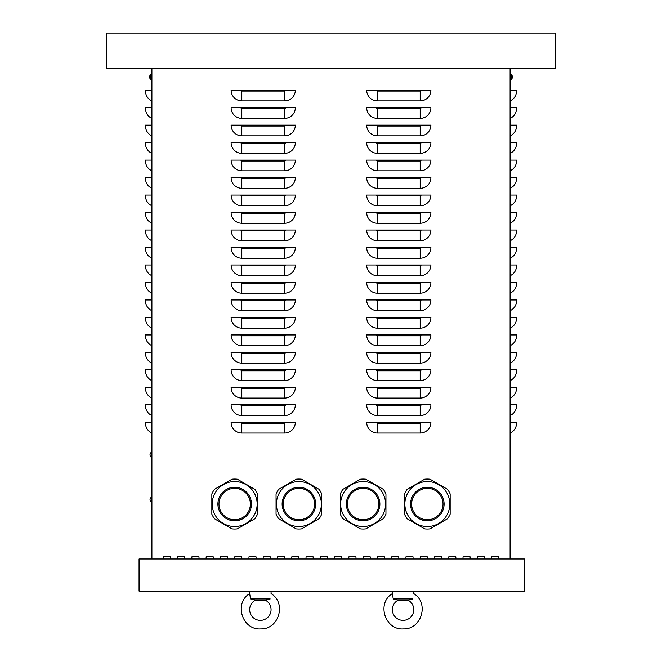 <?xml version="1.0" encoding="UTF-8"?>
<svg xmlns="http://www.w3.org/2000/svg" width="662" height="662" viewBox="0 0 662 662"><rect width="100%" height="100%" fill="white"/><g stroke="black" fill="none" stroke-linecap="round" stroke-linejoin="round"><path stroke-width="0.99" d="M477.277 558.976L477.277 556.841L484.41 556.841L484.41 558.976L484.41 556.841L477.277 556.841L477.277 558.976M448.737 558.976L448.737 556.841L455.87 556.841L455.87 558.976L455.87 556.841L448.737 556.841L448.737 558.976M420.196 558.976L420.196 556.841L427.329 556.841L427.329 558.976L427.329 556.841L420.196 556.841L420.196 558.976M391.647 558.976L391.647 556.841L398.789 556.841L398.789 558.976L398.789 556.841L391.647 556.841L391.647 558.976M363.107 558.976L363.107 556.841L370.248 556.841L370.248 558.976L370.248 556.841L363.107 556.841L363.107 558.976M334.567 558.976L334.567 556.841L341.7 556.841L341.7 558.976L341.7 556.841L334.567 556.841L334.567 558.976M306.026 558.976L306.026 556.841L313.159 556.841L313.159 558.976L313.159 556.841L306.026 556.841L306.026 558.976M277.486 558.976L277.486 556.841L284.619 556.841L284.619 558.976L284.619 556.841L277.486 556.841L277.486 558.976M248.945 558.976L248.945 556.841L256.078 556.841L256.078 558.976L256.078 556.841L248.945 556.841L248.945 558.976M220.405 558.976L220.405 556.841L227.538 556.841L227.538 558.976L227.538 556.841L220.405 556.841L220.405 558.976M191.856 558.976L191.856 556.841L198.997 556.841L198.997 558.976L198.997 556.841L191.856 556.841L191.856 558.976M163.315 558.976L163.315 556.841L170.457 556.841L170.457 558.976L170.457 556.841L163.315 556.841L163.315 558.976M177.59 558.976L177.59 556.841L184.723 556.841L184.723 558.976L184.723 556.841L177.59 556.841L177.59 558.976M206.13 558.976L206.13 556.841L213.263 556.841L213.263 558.976L213.263 556.841L206.13 556.841L206.13 558.976M234.671 558.976L234.671 556.841L241.804 556.841L241.804 558.976L241.804 556.841L234.671 556.841L234.671 558.976M263.211 558.976L263.211 556.841L270.353 556.841L270.353 558.976L270.353 556.841L263.211 556.841L263.211 558.976M291.752 558.976L291.752 556.841L298.893 556.841L298.893 558.976L298.893 556.841L291.752 556.841L291.752 558.976M320.3 558.976L320.3 556.841L327.433 556.841L327.433 558.976L327.433 556.841L320.3 556.841L320.3 558.976M348.841 558.976L348.841 556.841L355.974 556.841L355.974 558.976L355.974 556.841L348.841 556.841L348.841 558.976M377.381 558.976L377.381 556.841L384.514 556.841L384.514 558.976L384.514 556.841L377.381 556.841L377.381 558.976M405.922 558.976L405.922 556.841L413.055 556.841L413.055 558.976L413.055 556.841L405.922 556.841L405.922 558.976M434.462 558.976L434.462 556.841L441.595 556.841L441.595 558.976L441.595 556.841L434.462 556.841L434.462 558.976M463.003 558.976L463.003 556.841L470.144 556.841L470.144 558.976L470.144 556.841L463.003 556.841L463.003 558.976M491.543 558.976L491.543 556.841L498.685 556.841L498.685 558.976L498.685 556.841L491.543 556.841L491.543 558.976M231.104 422.339L295.326 422.339A10.7 10.7 0 0 1 284.619 433.039L241.804 433.039A10.7 10.7 0 0 1 231.104 422.339M231.104 404.854L295.326 404.854A10.7 10.7 0 0 1 284.619 415.554L241.804 415.554A10.7 10.7 0 0 1 231.104 404.854M231.104 387.369L295.326 387.369A10.7 10.7 0 0 1 284.619 398.077L241.804 398.077A10.7 10.7 0 0 1 231.104 387.369M231.104 369.892L295.326 369.892A10.7 10.7 0 0 1 284.619 380.592L241.804 380.592A10.7 10.7 0 0 1 231.104 369.892M231.104 352.407L295.326 352.407A10.7 10.7 0 0 1 284.619 363.115L241.804 363.115A10.7 10.7 0 0 1 231.104 352.407M231.104 334.931L295.326 334.931A10.7 10.7 0 0 1 284.619 345.63L241.804 345.63A10.7 10.7 0 0 1 231.104 334.931M231.104 317.446L295.326 317.446A10.7 10.7 0 0 1 284.619 328.145L241.804 328.145A10.7 10.7 0 0 1 231.104 317.446M231.104 299.96L295.326 299.96A10.7 10.7 0 0 1 284.619 310.668L241.804 310.668A10.7 10.7 0 0 1 231.104 299.96M231.104 282.484L295.326 282.484A10.7 10.7 0 0 1 284.619 293.183L241.804 293.183A10.7 10.7 0 0 1 231.104 282.484M231.104 264.999L295.326 264.999A10.7 10.7 0 0 1 284.619 275.706L241.804 275.706A10.7 10.7 0 0 1 231.104 264.999M231.104 247.522L295.326 247.522A10.7 10.7 0 0 1 284.619 258.221L241.804 258.221A10.7 10.7 0 0 1 231.104 247.522M231.104 230.037L295.326 230.037A10.7 10.7 0 0 1 284.619 240.736L241.804 240.736A10.7 10.7 0 0 1 231.104 230.037M231.104 212.552L295.326 212.552A10.7 10.7 0 0 1 284.619 223.26L241.804 223.26A10.7 10.7 0 0 1 231.104 212.552M231.104 195.075L295.326 195.075A10.7 10.7 0 0 1 284.619 205.774L241.804 205.774A10.7 10.7 0 0 1 231.104 195.075M231.104 177.59L295.326 177.59A10.7 10.7 0 0 1 284.619 188.298L241.804 188.298A10.7 10.7 0 0 1 231.104 177.59M231.104 160.113L295.326 160.113A10.7 10.7 0 0 1 284.619 170.813L241.804 170.813A10.7 10.7 0 0 1 231.104 160.113M231.104 142.628L295.326 142.628A10.7 10.7 0 0 1 284.619 153.336L241.804 153.336A10.7 10.7 0 0 1 231.104 142.628M231.104 125.143L295.326 125.143A10.7 10.7 0 0 1 284.619 135.851L241.804 135.851A10.7 10.7 0 0 1 231.104 125.143M231.104 107.666L295.326 107.666A10.7 10.7 0 0 1 284.619 118.366L241.804 118.366A10.7 10.7 0 0 1 231.104 107.666M231.104 90.181L295.326 90.181A10.7 10.7 0 0 1 284.619 100.889L241.804 100.889A10.7 10.7 0 0 1 231.104 90.181M366.674 422.339L430.896 422.339A10.7 10.7 0 0 1 420.196 433.039L377.381 433.039A10.7 10.7 0 0 1 366.674 422.339M366.674 404.854L430.896 404.854A10.7 10.7 0 0 1 420.196 415.554L377.381 415.554A10.7 10.7 0 0 1 366.674 404.854M366.674 387.369L430.896 387.369A10.7 10.7 0 0 1 420.196 398.077L377.381 398.077A10.7 10.7 0 0 1 366.674 387.369M366.674 369.892L430.896 369.892A10.7 10.7 0 0 1 420.196 380.592L377.381 380.592A10.7 10.7 0 0 1 366.674 369.892M366.674 352.407L430.896 352.407A10.7 10.7 0 0 1 420.196 363.115L377.381 363.115A10.7 10.7 0 0 1 366.674 352.407M366.674 334.931L430.896 334.931A10.7 10.7 0 0 1 420.196 345.63L377.381 345.63A10.7 10.7 0 0 1 366.674 334.931M366.674 317.446L430.896 317.446A10.7 10.7 0 0 1 420.196 328.145L377.381 328.145A10.7 10.7 0 0 1 366.674 317.446M366.674 299.96L430.896 299.96A10.7 10.7 0 0 1 420.196 310.668L377.381 310.668A10.7 10.7 0 0 1 366.674 299.96M366.674 282.484L430.896 282.484A10.7 10.7 0 0 1 420.196 293.183L377.381 293.183A10.7 10.7 0 0 1 366.674 282.484M366.674 264.999L430.896 264.999A10.7 10.7 0 0 1 420.196 275.706L377.381 275.706A10.7 10.7 0 0 1 366.674 264.999M366.674 247.522L430.896 247.522A10.7 10.7 0 0 1 420.196 258.221L377.381 258.221A10.7 10.7 0 0 1 366.674 247.522M366.674 230.037L430.896 230.037A10.7 10.7 0 0 1 420.196 240.736L377.381 240.736A10.7 10.7 0 0 1 366.674 230.037M366.674 212.552L430.896 212.552A10.7 10.7 0 0 1 420.196 223.26L377.381 223.26A10.7 10.7 0 0 1 366.674 212.552M366.674 195.075L430.896 195.075A10.7 10.7 0 0 1 420.196 205.774L377.381 205.774A10.7 10.7 0 0 1 366.674 195.075M366.674 177.59L430.896 177.59A10.7 10.7 0 0 1 420.196 188.298L377.381 188.298A10.7 10.7 0 0 1 366.674 177.59M366.674 160.113L430.896 160.113A10.7 10.7 0 0 1 420.196 170.813L377.381 170.813A10.7 10.7 0 0 1 366.674 160.113M366.674 142.628L430.896 142.628A10.7 10.7 0 0 1 420.196 153.336L377.381 153.336A10.7 10.7 0 0 1 366.674 142.628M366.674 125.143L430.896 125.143A10.7 10.7 0 0 1 420.196 135.851L377.381 135.851A10.7 10.7 0 0 1 366.674 125.143M366.674 107.666L430.896 107.666A10.7 10.7 0 0 1 420.196 118.366L377.381 118.366A10.7 10.7 0 0 1 366.674 107.666M377.381 100.889A10.7 10.7 0 0 1 366.674 90.181L430.896 90.181A10.7 10.7 0 0 1 420.196 100.889L377.381 100.889L377.381 91.075A0.894 0.894 0 0 1 376.488 90.181M510.096 558.976L510.096 68.774L555.766 68.774L555.766 33.1L106.234 33.1L106.234 68.774L510.096 68.774M151.904 558.976L151.904 68.774M510.096 433.039A10.7 10.7 0 0 0 516.517 423.233L516.517 422.339L510.096 422.339M510.096 415.554A10.7 10.7 0 0 0 516.517 405.748L516.517 404.854L510.096 404.854M510.096 398.077A10.7 10.7 0 0 0 516.517 388.263L516.517 387.369L510.096 387.369M510.096 380.592A10.7 10.7 0 0 0 516.517 370.786L516.517 369.892L510.096 369.892M510.096 363.115A10.7 10.7 0 0 0 516.517 353.301L516.517 352.407L510.096 352.407M510.096 345.63A10.7 10.7 0 0 0 516.517 335.824L516.517 334.931L510.096 334.931M510.096 328.145A10.7 10.7 0 0 0 516.517 318.339L516.517 317.446L510.096 317.446M510.096 310.668A10.7 10.7 0 0 0 516.517 300.854L516.517 299.96L510.096 299.96M510.096 293.183A10.7 10.7 0 0 0 516.517 283.377L516.517 282.484L510.096 282.484M510.096 275.706A10.7 10.7 0 0 0 516.517 265.892L516.517 264.999L510.096 264.999M510.096 258.221A10.7 10.7 0 0 0 516.517 248.416L516.517 247.522L510.096 247.522M510.096 240.736A10.7 10.7 0 0 0 516.517 230.93L516.517 230.037L510.096 230.037M510.096 223.26A10.7 10.7 0 0 0 516.517 213.445L516.517 212.552L510.096 212.552M510.096 205.774A10.7 10.7 0 0 0 516.517 195.969L516.517 195.075L510.096 195.075M510.096 188.298A10.7 10.7 0 0 0 516.517 178.483L516.517 177.59L510.096 177.59M510.096 170.813A10.7 10.7 0 0 0 516.517 161.007L516.517 160.113L510.096 160.113M510.096 153.336A10.7 10.7 0 0 0 516.517 143.522L516.517 142.628L510.096 142.628M510.096 135.851A10.7 10.7 0 0 0 516.517 126.037L516.517 125.143L510.096 125.143M510.096 118.366A10.7 10.7 0 0 0 516.517 108.56L516.517 107.666L510.096 107.666M510.096 100.889A10.7 10.7 0 0 0 516.517 91.075L516.517 90.181L510.096 90.181M151.904 433.039A10.7 10.7 0 0 1 145.483 423.233L145.483 422.339L151.904 422.339M151.904 415.554A10.7 10.7 0 0 1 145.483 405.748L145.483 404.854L151.904 404.854M151.904 398.077A10.7 10.7 0 0 1 145.483 388.263L145.483 387.369L151.904 387.369M151.904 380.592A10.7 10.7 0 0 1 145.483 370.786L145.483 369.892L151.904 369.892M151.904 363.115A10.7 10.7 0 0 1 145.483 353.301L145.483 352.407L151.904 352.407M151.904 345.63A10.7 10.7 0 0 1 145.483 335.824L145.483 334.931L151.904 334.931M151.904 328.145A10.7 10.7 0 0 1 145.483 318.339L145.483 317.446L151.904 317.446M151.904 310.668A10.7 10.7 0 0 1 145.483 300.854L145.483 299.96L151.904 299.96M151.904 293.183A10.7 10.7 0 0 1 145.483 283.377L145.483 282.484L151.904 282.484M151.904 275.706A10.7 10.7 0 0 1 145.483 265.892L145.483 264.999L151.904 264.999M151.904 258.221A10.7 10.7 0 0 1 145.483 248.416L145.483 247.522L151.904 247.522M151.904 240.736A10.7 10.7 0 0 1 145.483 230.93L145.483 230.037L151.904 230.037M151.904 223.26A10.7 10.7 0 0 1 145.483 213.445L145.483 212.552L151.904 212.552M151.904 205.774A10.7 10.7 0 0 1 145.483 195.969L145.483 195.075L151.904 195.075M151.904 188.298A10.7 10.7 0 0 1 145.483 178.483L145.483 177.59L151.904 177.59M151.904 170.813A10.7 10.7 0 0 1 145.483 161.007L145.483 160.113L151.904 160.113M151.904 153.336A10.7 10.7 0 0 1 145.483 143.522L145.483 142.628L151.904 142.628M151.904 135.851A10.7 10.7 0 0 1 145.483 126.037L145.483 125.143L151.904 125.143M151.904 118.366A10.7 10.7 0 0 1 145.483 108.56L145.483 107.666L151.904 107.666M151.904 100.889A10.7 10.7 0 0 1 145.483 91.075L145.483 90.181L151.904 90.181M151.904 450.88L151.184 450.88L151.184 503.683L151.904 503.683M524.37 591.092L524.37 558.976L139.061 558.976L139.061 591.092L524.37 591.092M312.489 511.883A15.698 15.698 0 0 1 285.297 511.883A15.698 15.698 0 0 0 306.738 517.634A15.698 15.698 0 0 0 312.489 496.186A15.698 15.698 0 0 0 291.04 490.443A15.698 15.698 0 0 0 285.297 511.883M221.075 496.186A15.698 15.698 0 0 1 242.524 490.443A15.698 15.698 0 0 1 248.267 511.883M349.511 496.186A15.698 15.698 0 0 1 370.96 490.443A15.698 15.698 0 0 1 376.703 511.883A15.698 15.698 0 0 1 355.262 517.634A15.698 15.698 0 0 1 349.511 496.186M248.267 496.186A15.698 15.698 0 0 0 226.826 490.443A15.698 15.698 0 0 0 221.075 511.883A15.698 15.698 0 0 0 242.524 517.634A15.698 15.698 0 0 0 248.267 496.186M254.853 489.317L237.327 479.205A24.974 24.974 0 0 0 232.014 479.205L214.496 489.317A24.974 24.974 0 0 0 211.84 493.918L211.84 514.151A24.974 24.974 0 0 0 214.496 518.751L232.014 528.872A24.974 24.974 0 0 0 237.327 528.872L254.853 518.751A24.974 24.974 0 0 0 257.501 514.151L257.501 493.918A24.974 24.974 0 0 0 254.853 489.317M254.134 492.801A22.475 22.475 0 0 1 245.908 523.501A22.475 22.475 0 0 1 215.208 515.276A22.475 22.475 0 0 1 223.433 484.576A22.475 22.475 0 0 1 254.134 492.801A22.475 22.475 0 0 1 245.908 523.501A22.475 22.475 0 0 1 215.208 515.276A22.475 22.475 0 0 1 223.433 484.576A22.475 22.475 0 0 1 254.134 492.801A22.475 22.475 0 0 0 223.433 484.576M319.067 489.317L301.549 479.205A24.974 24.974 0 0 0 296.237 479.205L278.71 489.317A24.974 24.974 0 0 0 276.054 493.918L276.054 514.151A24.974 24.974 0 0 0 278.71 518.751L296.237 528.872A24.974 24.974 0 0 0 301.549 528.872L319.067 518.751A24.974 24.974 0 0 0 321.724 514.151L321.724 493.918A24.974 24.974 0 0 0 319.067 489.317M318.356 492.801A22.475 22.475 0 0 1 310.13 523.501A22.475 22.475 0 0 1 279.422 515.276A22.475 22.475 0 0 1 287.656 484.576A22.475 22.475 0 0 1 318.356 492.801A22.475 22.475 0 0 1 310.13 523.501A22.475 22.475 0 0 1 279.422 515.276A22.475 22.475 0 0 1 287.656 484.576A22.475 22.475 0 0 1 318.356 492.801A22.475 22.475 0 0 0 287.656 484.576M376.703 496.186A15.698 15.698 0 0 0 355.262 490.443A15.698 15.698 0 0 0 349.511 511.883A15.698 15.698 0 0 0 370.96 517.634A15.698 15.698 0 0 0 376.703 496.186M383.29 489.317L365.763 479.205A24.974 24.974 0 0 0 360.451 479.205L342.933 489.317A24.974 24.974 0 0 0 340.276 493.918L340.276 514.151A24.974 24.974 0 0 0 342.933 518.751L360.451 528.872A24.974 24.974 0 0 0 365.763 528.872L383.29 518.751A24.974 24.974 0 0 0 385.946 514.151L385.946 493.918A24.974 24.974 0 0 0 383.29 489.317M382.578 492.801A22.475 22.475 0 0 1 374.344 523.501A22.475 22.475 0 0 1 343.644 515.276A22.475 22.475 0 0 1 351.87 484.576A22.475 22.475 0 0 1 382.578 492.801A22.475 22.475 0 0 1 374.344 523.501A22.475 22.475 0 0 1 343.644 515.276A22.475 22.475 0 0 1 351.87 484.576A22.475 22.475 0 0 1 382.578 492.801A22.475 22.475 0 0 0 351.87 484.576M440.925 496.186A15.698 15.698 0 0 0 419.476 490.443A15.698 15.698 0 0 0 413.733 511.883A15.698 15.698 0 0 0 435.174 517.634A15.698 15.698 0 0 0 440.925 496.186M447.504 489.317L429.986 479.205A24.974 24.974 0 0 0 424.673 479.205L407.147 489.317A24.974 24.974 0 0 0 404.499 493.918L404.499 514.151A24.974 24.974 0 0 0 407.147 518.751L424.673 528.872A24.974 24.974 0 0 0 429.986 528.872L447.504 518.751A24.974 24.974 0 0 0 450.16 514.151L450.16 493.918A24.974 24.974 0 0 0 447.504 489.317M446.792 492.801A22.475 22.475 0 0 1 438.567 523.501A22.475 22.475 0 0 1 407.866 515.276A22.475 22.475 0 0 1 416.092 484.576A22.475 22.475 0 0 1 446.792 492.801A22.475 22.475 0 0 1 438.567 523.501A22.475 22.475 0 0 1 407.866 515.276A22.475 22.475 0 0 1 416.092 484.576A22.475 22.475 0 0 1 446.792 492.801A22.475 22.475 0 0 0 416.092 484.576M392.367 591.092L392.367 593.624C376.314 603.09 384.994 630.431 403.572 628.9C421.686 629.438 429.381 602.834 413.767 593.624C429.381 602.834 421.686 629.438 403.572 628.9C384.994 630.431 376.314 603.09 392.367 593.624L393.245 598.936L412.889 598.936C413.775 592.043 413.775 592.043 412.889 598.936L408.032 600.161L398.102 600.161L393.245 598.936L398.102 600.161A10.7 10.7 0 0 0 394.775 616.405A10.7 10.7 0 0 0 411.359 616.405A10.7 10.7 0 0 0 408.032 600.161L412.84 598.944M411.888 599.143L411.367 599.259M409.943 599.598L409.348 599.755M265.321 600.161L255.4 600.161L250.542 598.936L255.4 600.161A10.7 10.7 0 0 0 252.065 616.405A10.7 10.7 0 0 0 268.656 616.405A10.7 10.7 0 0 0 265.321 600.161L270.179 598.936C271.064 592.043 271.064 592.043 270.179 598.936L250.542 598.936L249.657 593.624L250.542 598.936M269.186 599.143L268.656 599.259M267.241 599.598L266.637 599.755M271.064 591.092L271.064 593.624C286.671 602.834 278.975 629.438 260.861 628.9C242.292 630.431 233.603 603.09 249.657 593.624L249.657 591.092M510.096 79.837L511.66 79.241M511.983 77.247L511.983 76.718M512.04 76.709L512.04 77.255L512.28 76.511A4.634 4.617 77.6 0 0 512.049 75.476A4.634 4.617 77.6 0 1 512.28 76.511L512.049 76.726M511.66 79.357L510.89 79.812L511.66 79.357L511.66 74.607L510.89 74.152L510.89 79.812L511.66 79.357A4.634 4.634 0 0 0 512.04 78.538L512.049 78.497A4.634 4.617 102.4 0 0 512.28 77.454A4.634 4.617 102.4 0 1 512.04 78.513L511.983 78.389M150.017 76.718L149.72 76.511A4.634 4.617 -77.6 0 1 149.96 75.451A4.634 4.617 -77.6 0 0 149.72 76.511L150.017 77.247M149.96 77.255L149.96 76.709L149.72 77.255M150.34 76.982L150.34 79.357L151.11 79.812L151.11 74.152L150.34 74.607L150.34 76.982M151.904 79.837L150.34 79.357A4.634 4.634 0 0 1 149.96 78.538L149.96 78.538A4.634 4.617 -102.4 0 1 149.72 77.454A4.634 4.617 -102.4 0 0 149.951 78.488L150.017 78.389M284.619 433.039L284.619 423.233L241.804 423.233A0.894 0.894 0 0 1 240.91 422.339M241.804 423.233L241.804 433.039M284.619 423.233A0.894 0.894 0 0 0 285.512 422.339M284.619 415.554L284.619 405.748L241.804 405.748A0.894 0.894 0 0 1 240.91 404.854M241.804 405.748L241.804 415.554M284.619 405.748A0.894 0.894 0 0 0 285.512 404.854M284.619 398.077L284.619 388.263L241.804 388.263A0.894 0.894 0 0 1 240.91 387.369M241.804 388.263L241.804 398.077M284.619 388.263A0.894 0.894 0 0 0 285.512 387.369M284.619 380.592L284.619 370.786L241.804 370.786A0.894 0.894 0 0 1 240.91 369.892M241.804 370.786L241.804 380.592M284.619 370.786A0.894 0.894 0 0 0 285.512 369.892M284.619 363.115L284.619 353.301L241.804 353.301A0.894 0.894 0 0 1 240.91 352.407M241.804 353.301L241.804 363.115M284.619 353.301A0.894 0.894 0 0 0 285.512 352.407M284.619 345.63L284.619 335.824L241.804 335.824A0.894 0.894 0 0 1 240.91 334.931M241.804 335.824L241.804 345.63M284.619 335.824A0.894 0.894 0 0 0 285.512 334.931M284.619 328.145L284.619 318.339L241.804 318.339A0.894 0.894 0 0 1 240.91 317.446M241.804 318.339L241.804 328.145M284.619 318.339A0.894 0.894 0 0 0 285.512 317.446M284.619 310.668L284.619 300.854L241.804 300.854A0.894 0.894 0 0 1 240.91 299.96M241.804 300.854L241.804 310.668M284.619 300.854A0.894 0.894 0 0 0 285.512 299.96M284.619 293.183L284.619 283.377L241.804 283.377A0.894 0.894 0 0 1 240.91 282.484M241.804 283.377L241.804 293.183M284.619 283.377A0.894 0.894 0 0 0 285.512 282.484M284.619 275.706L284.619 265.892L241.804 265.892A0.894 0.894 0 0 1 240.91 264.999M241.804 265.892L241.804 275.706M284.619 265.892A0.894 0.894 0 0 0 285.512 264.999M284.619 258.221L284.619 248.416L241.804 248.416A0.894 0.894 0 0 1 240.91 247.522M241.804 248.416L241.804 258.221M284.619 248.416A0.894 0.894 0 0 0 285.512 247.522M284.619 240.736L284.619 230.93L241.804 230.93A0.894 0.894 0 0 1 240.91 230.037M241.804 230.93L241.804 240.736M284.619 230.93A0.894 0.894 0 0 0 285.512 230.037M284.619 223.26L284.619 213.445L241.804 213.445A0.894 0.894 0 0 1 240.91 212.552M241.804 213.445L241.804 223.26M284.619 213.445A0.894 0.894 0 0 0 285.512 212.552M284.619 205.774L284.619 195.969L241.804 195.969A0.894 0.894 0 0 1 240.91 195.075M241.804 195.969L241.804 205.774M284.619 195.969A0.894 0.894 0 0 0 285.512 195.075M284.619 188.298L284.619 178.483L241.804 178.483A0.894 0.894 0 0 1 240.91 177.59M241.804 178.483L241.804 188.298M284.619 178.483A0.894 0.894 0 0 0 285.512 177.59M284.619 170.813L284.619 161.007L241.804 161.007A0.894 0.894 0 0 1 240.91 160.113M241.804 161.007L241.804 170.813M284.619 161.007A0.894 0.894 0 0 0 285.512 160.113M284.619 153.336L284.619 143.522L241.804 143.522A0.894 0.894 0 0 1 240.91 142.628M241.804 143.522L241.804 153.336M284.619 143.522A0.894 0.894 0 0 0 285.512 142.628M284.619 135.851L284.619 126.037L241.804 126.037A0.894 0.894 0 0 1 240.91 125.143M241.804 126.037L241.804 135.851M284.619 126.037A0.894 0.894 0 0 0 285.512 125.143M284.619 118.366L284.619 108.56L241.804 108.56A0.894 0.894 0 0 1 240.91 107.666M241.804 108.56L241.804 118.366M284.619 108.56A0.894 0.894 0 0 0 285.512 107.666M284.619 100.889L284.619 91.075L241.804 91.075A0.894 0.894 0 0 1 240.91 90.181M241.804 91.075L241.804 100.889M284.619 91.075A0.894 0.894 0 0 0 285.512 90.181M420.196 433.039L420.196 423.233L377.381 423.233A0.894 0.894 0 0 1 376.488 422.339M377.381 423.233L377.381 433.039M420.196 423.233A0.894 0.894 0 0 0 421.09 422.339M420.196 415.554L420.196 405.748L377.381 405.748A0.894 0.894 0 0 1 376.488 404.854M377.381 405.748L377.381 415.554M420.196 405.748A0.894 0.894 0 0 0 421.09 404.854M420.196 398.077L420.196 388.263L377.381 388.263A0.894 0.894 0 0 1 376.488 387.369M377.381 388.263L377.381 398.077M420.196 388.263A0.894 0.894 0 0 0 421.09 387.369M420.196 380.592L420.196 370.786L377.381 370.786A0.894 0.894 0 0 1 376.488 369.892M377.381 370.786L377.381 380.592M420.196 370.786A0.894 0.894 0 0 0 421.09 369.892M420.196 363.115L420.196 353.301L377.381 353.301A0.894 0.894 0 0 1 376.488 352.407M377.381 353.301L377.381 363.115M420.196 353.301A0.894 0.894 0 0 0 421.09 352.407M420.196 345.63L420.196 335.824L377.381 335.824A0.894 0.894 0 0 1 376.488 334.931M377.381 335.824L377.381 345.63M420.196 335.824A0.894 0.894 0 0 0 421.09 334.931M420.196 328.145L420.196 318.339L377.381 318.339A0.894 0.894 0 0 1 376.488 317.446M377.381 318.339L377.381 328.145M420.196 318.339A0.894 0.894 0 0 0 421.09 317.446M420.196 310.668L420.196 300.854L377.381 300.854A0.894 0.894 0 0 1 376.488 299.96M377.381 300.854L377.381 310.668M420.196 300.854A0.894 0.894 0 0 0 421.09 299.96M420.196 293.183L420.196 283.377L377.381 283.377A0.894 0.894 0 0 1 376.488 282.484M377.381 283.377L377.381 293.183M420.196 283.377A0.894 0.894 0 0 0 421.09 282.484M420.196 275.706L420.196 265.892L377.381 265.892A0.894 0.894 0 0 1 376.488 264.999M377.381 265.892L377.381 275.706M420.196 265.892A0.894 0.894 0 0 0 421.09 264.999M420.196 258.221L420.196 248.416L377.381 248.416A0.894 0.894 0 0 1 376.488 247.522M377.381 248.416L377.381 258.221M420.196 248.416A0.894 0.894 0 0 0 421.09 247.522M420.196 240.736L420.196 230.93L377.381 230.93A0.894 0.894 0 0 1 376.488 230.037M377.381 230.93L377.381 240.736M420.196 230.93A0.894 0.894 0 0 0 421.09 230.037M420.196 223.26L420.196 213.445L377.381 213.445A0.894 0.894 0 0 1 376.488 212.552M377.381 213.445L377.381 223.26M420.196 213.445A0.894 0.894 0 0 0 421.09 212.552M420.196 205.774L420.196 195.969L377.381 195.969A0.894 0.894 0 0 1 376.488 195.075M377.381 195.969L377.381 205.774M420.196 195.969A0.894 0.894 0 0 0 421.09 195.075M420.196 188.298L420.196 178.483L377.381 178.483A0.894 0.894 0 0 1 376.488 177.59M377.381 178.483L377.381 188.298M420.196 178.483A0.894 0.894 0 0 0 421.09 177.59M420.196 170.813L420.196 161.007L377.381 161.007A0.894 0.894 0 0 1 376.488 160.113M377.381 161.007L377.381 170.813M420.196 161.007A0.894 0.894 0 0 0 421.09 160.113M420.196 153.336L420.196 143.522L377.381 143.522A0.894 0.894 0 0 1 376.488 142.628M377.381 143.522L377.381 153.336M420.196 143.522A0.894 0.894 0 0 0 421.09 142.628M420.196 135.851L420.196 126.037L377.381 126.037A0.894 0.894 0 0 1 376.488 125.143M377.381 126.037L377.381 135.851M420.196 126.037A0.894 0.894 0 0 0 421.09 125.143M420.196 118.366L420.196 108.56L377.381 108.56A0.894 0.894 0 0 1 376.488 107.666M377.381 108.56L377.381 118.366M420.196 108.56A0.894 0.894 0 0 0 421.09 107.666M420.196 100.889L420.196 91.075A0.894 0.894 0 0 0 421.09 90.181M420.196 91.075L377.381 91.075M151.904 452.303L151.184 452.303M151.904 502.251L151.184 502.251M249.193 495.656A16.765 16.765 0 0 1 243.053 518.561A16.765 16.765 0 0 1 220.148 512.421A16.765 16.765 0 0 1 226.288 489.516A16.765 16.765 0 0 1 249.193 495.656M313.416 495.656A16.765 16.765 0 0 1 307.276 518.561A16.765 16.765 0 0 1 284.37 512.421A16.765 16.765 0 0 1 290.51 489.516A16.765 16.765 0 0 1 313.416 495.656M377.63 495.656A16.765 16.765 0 0 1 371.49 518.561A16.765 16.765 0 0 1 348.584 512.421A16.765 16.765 0 0 1 354.724 489.516A16.765 16.765 0 0 1 377.63 495.656M441.852 495.656A16.765 16.765 0 0 1 435.712 518.561A16.765 16.765 0 0 1 412.807 512.421A16.765 16.765 0 0 1 418.947 489.516A16.765 16.765 0 0 1 441.852 495.656M151.904 74.127L150.34 74.607A4.634 4.634 0 0 0 149.96 75.427L150.017 75.576M413.775 591.092L413.775 593.624M271.064 593.624C286.671 602.834 278.975 629.438 260.861 628.9C242.292 630.431 233.603 603.09 249.657 593.624M151.184 452.427A3.004 3.004 0 0 0 151.184 457.177M151.184 497.385A3.004 3.004 0 0 0 151.184 502.127M510.096 74.127L511.66 74.607A4.634 4.634 0 0 1 512.04 75.427M150.34 74.607L151.11 74.152L150.34 74.607M151.11 79.812L150.34 79.357L151.11 79.812"/></g></svg>
